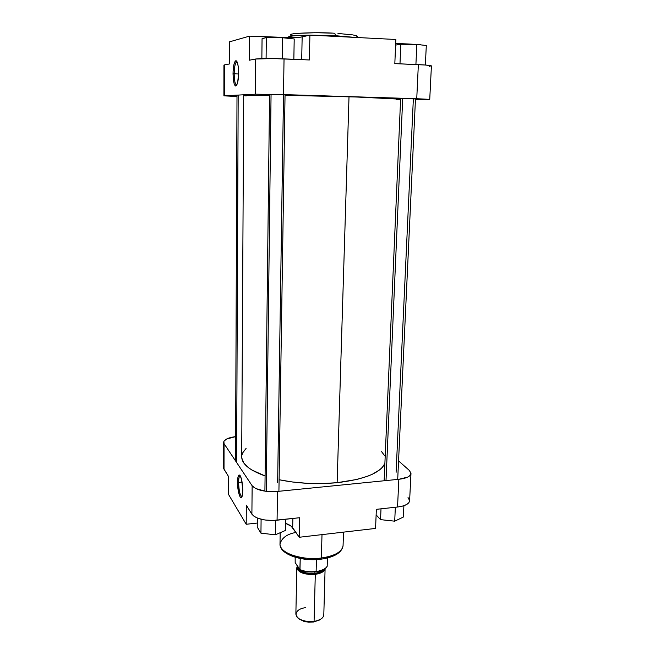 <?xml version="1.0" encoding="UTF-8"?>
<svg xmlns="http://www.w3.org/2000/svg" width="655" height="655" viewBox="0 0 655 655"><rect width="100%" height="100%" fill="white"/><g stroke="black" fill="none" stroke-linecap="round" stroke-linejoin="round"><path stroke-width="0.98" d="M237.061 61.799L236.529 61.873C235.104 63.338 234.318 67.318 234.179 73.819L233.033 73.819C233.18 66.761 234.023 62.43 235.571 60.841C237.405 60.645 238.42 64.706 238.6 73.016L238.15 65.975L236.905 61.496L236.381 60.866L235.284 61.079L233.86 64.812L233.098 71.37L233.229 78.575L234.212 84.069L235.743 86.042L236.807 84.978L237.732 82.145L238.6 73.016C238.551 77.65 238.093 81.285 237.241 83.938C234.891 88.073 233.491 84.7 233.033 73.819L234.179 73.819C234.261 68.472 234.858 64.706 235.964 62.52L237.061 61.799M238.592 73.982L234.179 73.819L238.592 73.982M334.82 33.282L335.556 35.706L354.683 37.384L335.556 35.706L335.54 36.41L335.556 35.706L310.757 35.149L335.556 35.706L334.82 33.282C322.063 32.046 278.727 32.979 293.186 35.894M288.102 37.212C289.387 35.984 296.584 35.304 309.684 35.157C295.888 35.362 288.691 36.041 288.102 37.212L288.094 37.695M429.451 66.36L431.129 65.737L425.447 65.025L394.826 63.617L395.825 39.488L309.905 35.1L300.448 37.188L291.287 37.671L249.555 36.123L229.561 41.814L249.555 36.123L249.391 60.203L255.712 59.015L249.391 60.203L249.555 36.123L274.322 37.351C287.619 37.916 296.895 37.761 302.151 36.909L301.709 59.638L302.151 36.909L309.905 35.1L309.381 59.965L272.742 58.557L255.712 59.015L255.417 94.189L283.5 94.59L429.721 99.388L415.434 99.724L429.737 99.372L431.416 65.926C431.055 65.443 426.7 65.001 418.348 64.624L394.826 63.617L395.825 39.488L309.905 35.1L309.381 59.965L284.041 58.885L283.5 94.59L416.744 98.709L418.348 64.624L416.744 98.709L429.737 99.372M224.403 64.919L229.512 63.953L224.403 64.919L224.378 95.786L255.417 94.189L224.378 95.786L224.403 64.919M331.561 33.127L318.076 32.766M314.768 32.75L296.109 33.405M294.406 33.593L292.998 33.806M291.901 34.035L290.673 34.527M290.542 34.797L293.17 35.886M355.378 37.278L357.016 36.803M357.368 36.549L356.492 35.73L352.75 34.895L337.964 33.454M223.904 95.843L236.995 96.506L223.904 95.843L223.928 65.115M420.502 44.614L417.284 44.458L420.502 44.614M416.113 44.401L395.661 43.369L398.06 43.5L398.011 44.696L398.06 43.5L416.113 44.401M229.512 63.953L229.561 41.814L229.512 63.953M283.5 94.59L284.041 58.885C269.999 58.369 260.559 58.41 255.712 59.015L255.417 94.189L283.5 94.59M236.766 85.06C235.178 84.7 234.318 80.95 234.179 73.819C234.318 80.95 235.178 84.7 236.766 85.06M262.057 38.719L266.323 37.605L282.616 37.736L294.201 38.981L293.849 59.302L294.201 38.981L282.616 37.736L282.305 58.811L282.616 37.736L266.323 37.605L266.094 58.524L266.323 37.605L262.057 38.719L261.861 58.59L262.057 38.719M395.587 45.08L400.819 44.262L416.842 44.409L426.307 45.523L425.357 65.017L426.307 45.523L416.842 44.409L415.909 64.517L416.842 44.409L400.819 44.262L399.984 63.838L400.819 44.262L395.587 45.08M337.128 482.686L349.009 96.776L285.04 95.294L356.688 97.022L400.598 99.192C395.964 98.528 378.762 97.726 349.009 96.776L337.128 482.686L357 479.427L367.889 476.119L372.449 474.187L379.622 469.889L382.176 467.572L384.87 463.535C380.187 473.057 364.27 479.444 337.128 482.686C317.061 484.52 297.714 483.537 279.096 479.738L292.343 481.982L307.211 483.325L322.375 483.562L337.128 482.686M243.717 95.54L269.565 95.114L243.717 95.54L241.695 456.871C241.851 464.035 249.645 470.388 265.087 475.939L252.019 470.093L248.564 467.76L243.734 462.889L241.752 457.91L241.826 455.446L242.579 453.023L246.108 448.364M400.582 99.552L396.439 99.757M246.19 95.949L243.84 95.622M384.37 455.372L381.595 451.672M238.6 482.432C238.911 490.865 240.041 495.606 241.998 496.646C240.041 495.606 238.911 490.865 238.6 482.432L242.113 482.096L238.6 482.432C238.633 479.394 238.944 477.331 239.542 476.259L239.927 475.841C239.091 476.488 238.649 478.682 238.6 482.432L237.536 482.195L238.6 482.432M242.784 490.464L242.129 496.285C240.631 501.542 237.372 491.373 237.536 482.195L238.641 492.724L240.074 496.826L241.089 497.653L242.301 495.671L242.784 490.464L241.646 479.738L240.189 475.686L239.181 474.957L237.994 477.045L237.536 482.195C237.593 478.125 238.068 475.743 238.969 475.031C241.122 475.702 242.399 480.852 242.784 490.464M343.515 532.138L343.073 545.525C342.508 553.254 329.334 557.192 321.368 558.011L321.998 534.627L321.368 558.011C334.959 555.915 342.197 551.756 343.073 545.525C341.976 552.615 334.648 557.159 321.106 559.173C301.677 561.884 279.284 554.228 279.996 543.986C279.022 552.828 301.57 560.77 321.368 558.011L320.778 559.214L321.368 558.011C311.755 560.557 280.094 556.136 279.996 543.986C281.699 538.115 286.661 534.341 294.897 532.654M397.544 507.019L402.547 506.11L406.419 504.62L408.835 502.704L409.604 500.772C409.105 503.941 405.085 506.02 397.544 507.019L376.355 509.336L397.544 507.019L398.846 479.296L277.515 491.422L265.39 491.234L255.614 488.507L252.142 485.756L224.043 443.664L223.887 441.29L226.458 439.087L235.644 436.607C228.096 437.679 224.084 439.595 223.609 442.354L223.715 468.612L228.62 476.668L224.018 469.242L224.043 443.664L252.142 485.756L251.897 514.2L254.214 516.451L258.078 518.351L265.046 520.021L273.07 520.463L299.712 517.72L277.073 520.201L277.515 491.422L398.846 479.296L397.544 507.019M409.612 500.535L408.024 497.563M246.329 505.21L251.897 514.2L246.329 505.21L246.198 524.27L257.292 523.05L246.198 524.27L228.579 494.5L246.198 524.27L246.329 505.21M223.863 466.704L223.642 467.342M239.681 475.628L240.123 475.587L239.681 475.628M410.98 473.475L409.375 470.462L398.559 460.883L409.375 470.462L410.98 473.246L409.58 475.907L407.778 477.069L398.846 479.296C406.436 478.371 410.48 476.439 410.98 473.475L409.604 500.78M285.359 552.009L290.509 555.235L295.053 556.987L305.95 559.173M311.87 559.526L317.765 559.345M323.406 558.641L330.865 556.701L336.547 553.86M285.76 523.435L291.213 526.219L299.302 537.256L375.569 528.421L299.302 537.256L299.712 517.72L299.302 537.256L292.679 527.758L292.859 518.473L292.679 527.758C291.418 526.014 289.109 524.573 285.76 523.435M228.579 494.5L228.62 476.668L228.579 494.5M376.355 509.336L375.569 528.421L376.355 509.336M252.142 485.756L251.897 514.2C256.171 518.997 264.563 520.995 277.073 520.201L277.515 491.422C264.907 492.142 256.449 490.259 252.142 485.756M223.584 467.842L224.018 469.242L224.043 443.664L223.609 442.354M275.313 534.816L260.944 533.162L257.251 527.136L257.341 518.064L257.251 527.136L260.944 533.162L261.099 519.259L260.944 533.162L275.313 534.816L275.526 520.34L275.313 534.816L285.637 530.37L285.834 519.243L285.637 530.37L275.313 534.816M394.703 521.183L380.547 519.636L376.126 514.863L380.547 519.636L381.005 508.829L380.547 519.636L394.703 521.183L395.35 507.265L394.703 521.183L403.349 517.057L403.898 505.701L403.349 517.057L394.703 521.183M313.737 621.988L314.081 621.374L313.737 621.988L320.508 619.303M314.899 573.256L315.047 573.976C310.732 575.368 295.716 572.503 297.796 566.747L298.181 569.563L302.528 572.65L309.799 574.148L315.047 573.976L314.899 573.256C318.715 572.716 321.392 571.61 322.931 569.932C320.59 571.921 317.912 573.027 314.899 573.256L314.932 571.93L314.899 573.256C311.043 574.312 298.279 572.503 298.148 567.287C299.597 571.758 305.181 573.747 314.899 573.256M300.227 558.494L299.99 569.621C304.747 571.553 310.126 572.183 316.128 571.52L316.43 559.591L316.128 571.52C321.973 570.661 325.666 568.884 327.189 566.182L327.426 557.995L327.189 566.182C325.666 568.884 321.973 570.661 316.128 571.52C310.126 572.183 304.747 571.553 299.99 569.621L295.176 562.62L295.159 557.249L295.176 562.62L299.851 569.825L300.227 558.494M296.821 567.705L295.863 614.202C297.378 619.605 303.453 621.996 314.081 621.374L315.292 574.337L314.081 621.374C320.131 620.301 323.373 618.14 323.799 614.889L325.101 568.655C324.462 571.52 321.196 573.412 315.292 574.337C304.526 574.885 298.369 572.675 296.821 567.705L297.337 566.043L296.887 568.393L297.427 569.662L300.039 571.979L304.362 573.69L309.733 574.517L315.292 574.337L320.172 573.174L323.603 571.217L325.093 568.663M319.55 620.007L313.573 622.013L308.702 622.201L304.002 621.407L298.934 618.779L305.566 621.792L313.573 622.013L314.081 621.374L305.066 621.12C292.58 618.877 293.432 609.011 305.697 607.668M324.143 569.293L321.482 572.036L315.047 573.976C319.018 573.723 322.055 572.159 324.143 569.293M324.503 568.925L319.91 570.972L313.81 571.971L307.236 571.741L301.308 570.325M299.965 569.768C308.448 572.863 316.39 572.74 323.775 569.383M327.132 566.362L327.173 566.305C324.954 571.971 308.579 573.985 299.908 569.825M266.249 491.34L271.064 94.271L266.249 491.34M283.5 95.106L277.646 482.457M386.008 480.582L402.702 98.275L386.008 480.582M413.346 99.102L396.095 472.312M236.619 462.512L238.183 95.073L236.619 462.512M236.529 61.873L235.571 60.841M237.38 62.577L235.964 62.52M279.996 543.986L280.176 532.72M240.459 476.169L239.542 476.259M239.927 475.841L238.969 475.031M305.066 621.12L305.566 621.792M264.907 491.16L269.573 94.246M278.915 491.283L285.048 94.631M384.133 480.77L400.639 98.209M397.7 479.411L415.483 98.668M235.546 460.907L237.004 95.139"/></g></svg>

